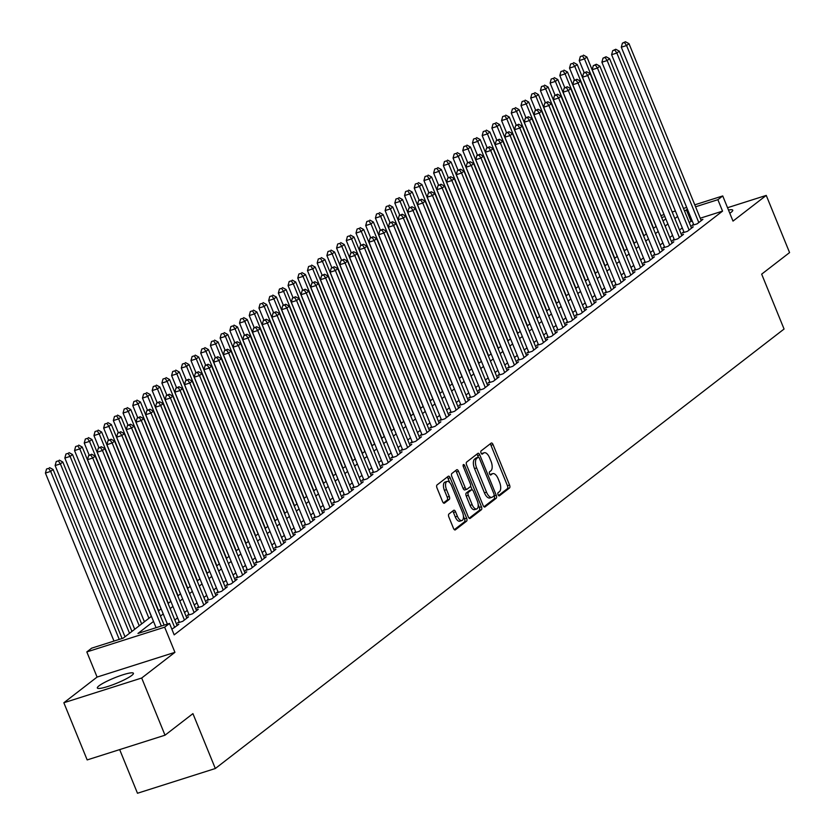 <?xml version="1.0" encoding="UTF-8"?>
<svg xmlns="http://www.w3.org/2000/svg" width="835" height="835" viewBox="0 0 835 835"><rect width="100%" height="100%" fill="white"/><g stroke="black" fill="none" stroke-linecap="round" stroke-linejoin="round"><path stroke-width="1.25" d="M498.077 494.758A1.712 0.804 72.4 0 0 499.267 495.886A1.712 0.804 72.4 0 0 499.382 495.823L509.507 487.995A2.453 1.148 72.4 0 0 509.548 485.02L493.057 444.606A2.453 1.148 72.4 0 0 491.366 443.009A2.453 1.148 72.4 0 0 491.189 443.103L481.064 450.921A1.712 0.804 72.4 0 0 481.043 453.008A1.712 0.804 72.4 0 0 482.223 454.136A1.712 0.804 72.4 0 0 482.348 454.063L483.653 453.05A7.849 3.674 72.4 0 1 484.216 452.758A7.849 3.674 72.4 0 1 489.634 457.883L491.011 461.254A7.849 3.674 72.4 0 1 490.896 470.783L489.581 471.796A1.712 0.804 72.4 0 0 489.56 473.883A1.712 0.804 72.4 0 0 490.75 475.011A1.712 0.804 72.4 0 0 490.865 474.938L492.18 473.936A7.849 3.674 72.4 0 1 492.733 473.633A7.849 3.674 72.4 0 1 498.161 478.758L499.528 482.129A7.849 3.674 72.4 0 1 499.413 491.669L498.109 492.671A1.712 0.804 72.4 0 0 498.077 494.758M131.794 675.421A19.487 2.902 -22.2 0 0 133.423 673.281A19.487 2.902 -22.2 0 0 118.727 676.235A19.487 2.902 -22.2 0 0 98.979 685.848A19.487 2.902 -22.2 0 0 97.351 687.998A19.487 2.902 -22.2 0 0 112.047 685.044A19.487 2.902 -22.2 0 0 131.794 675.421M729.8 213.249A19.487 2.902 -22.2 0 0 731.116 212.32A19.487 2.902 -22.2 0 0 732.744 210.169A19.487 2.902 -22.2 0 0 728.485 210.034M448.896 514.026A2.453 1.148 72.4 0 0 448.854 517.001L453.478 528.336A2.453 1.148 72.4 0 0 455.179 529.943A2.453 1.148 72.4 0 0 455.346 529.849L466.588 521.165A2.453 1.148 72.4 0 0 466.629 518.18L450.138 477.777A2.453 1.148 72.4 0 0 448.447 476.169A2.453 1.148 72.4 0 0 448.27 476.263L437.029 484.958A2.453 1.148 72.4 0 0 436.987 487.932L442.581 501.626A2.453 1.148 72.4 0 0 444.272 503.223A2.453 1.148 72.4 0 0 444.45 503.14L449.261 499.413A2.453 1.148 72.4 0 0 449.293 496.439L446.527 489.644A6.555 3.069 72.4 0 1 447.09 481.43A6.555 3.069 72.4 0 1 451.62 485.709L462.475 512.304A6.555 3.069 72.4 0 1 461.912 520.529A6.555 3.069 72.4 0 1 457.382 516.249L455.576 511.813A2.453 1.148 72.4 0 0 453.875 510.216A2.453 1.148 72.4 0 0 453.697 510.3L448.896 514.026M165.017 735.197L87.174 759.923L63.846 702.757L141.689 678.02L165.017 735.197L192.927 713.633L215.326 768.513L784.065 329.032L761.666 274.151L789.576 252.587L766.248 195.411L733.005 221.098L722.734 195.943L717.881 199.69L722.546 211.13L174.181 634.861L169.515 623.432L164.662 627.179L86.819 651.916L91.673 648.158L123.236 638.138L151.427 616.345M141.689 678.02L174.932 652.333L164.662 627.179M483.11 505.446A2.453 1.148 72.4 0 0 484.801 507.043A2.453 1.148 72.4 0 0 484.978 506.949L496.22 498.265A2.453 1.148 72.4 0 0 496.251 495.28L479.77 454.877A2.453 1.148 72.4 0 0 478.069 453.28A2.453 1.148 72.4 0 0 477.902 453.374L466.661 462.058A2.453 1.148 72.4 0 0 466.619 465.043L483.11 505.446M481.409 509.715L470.168 518.399A2.453 1.148 72.4 0 1 469.99 518.493A2.453 1.148 72.4 0 1 468.299 516.896L451.808 476.482A2.453 1.148 72.4 0 1 451.839 473.508L456.651 469.792A2.453 1.148 72.4 0 1 456.828 469.698A2.453 1.148 72.4 0 1 458.519 471.295L465.21 487.682A2.453 1.148 72.4 0 0 466.901 489.279A2.453 1.148 72.4 0 0 467.078 489.195L470.272 486.721A2.453 1.148 72.4 0 0 470.303 483.747L463.341 466.681A1.712 0.804 72.4 0 1 463.488 464.531A1.712 0.804 72.4 0 1 464.677 465.659L481.44 506.73A2.453 1.148 72.4 0 1 481.409 509.715L479.3 510.383L469.166 518.211M766.248 195.411L727.535 207.717M693.541 224.208L691.85 225.523L697.11 223.853L702.924 219.354L700.951 219.981M683.834 231.712L682.143 233.017L687.403 231.347L693.227 226.849L691.244 227.475M674.137 239.207L672.436 240.522L677.696 238.852L683.521 234.353L681.537 234.979M664.43 246.711L662.729 248.016L667.99 246.346L673.814 241.847L671.831 242.474M654.723 254.205L653.022 255.52L658.283 253.85L664.107 249.352L662.124 249.978M645.017 261.71L643.315 263.025L648.576 261.345L654.4 256.846L652.427 257.483M635.31 269.204L633.608 270.519L638.869 268.849L644.693 264.351L642.72 264.977M625.603 276.709L623.902 278.024L629.162 276.354L634.986 271.845L633.014 272.481M615.896 284.203L614.205 285.518L619.466 283.848L625.279 279.349L623.307 279.976M606.189 291.707L604.498 293.022L609.759 291.352L615.583 286.843L613.6 287.48M596.493 299.212L594.791 300.517L600.052 298.846L605.876 294.348L603.893 294.974M586.786 306.706L585.084 308.021L590.345 306.351L596.169 301.852L594.186 302.479M577.079 314.211L575.378 315.515L580.638 313.845L586.462 309.347L584.479 309.973M567.372 321.705L565.671 323.02L570.931 321.35L576.755 316.851L574.783 317.477M557.665 329.209L555.964 330.514L561.224 328.844L567.048 324.345L565.076 324.972M547.958 336.703L546.257 338.018L551.517 336.348L557.342 331.85L555.369 332.476M538.251 344.208L536.561 345.513L541.811 343.843L547.635 339.344L545.662 339.97M528.545 351.702L526.854 353.017L532.114 351.347L537.938 346.849L535.955 347.475M518.848 359.207L517.147 360.522L522.407 358.841L528.231 354.343L526.248 354.979M509.141 366.701L507.44 368.016L512.7 366.346L518.525 361.847L516.541 362.473M499.434 374.205L497.733 375.52L502.994 373.84L508.818 369.341L506.835 369.978M489.727 381.699L488.026 383.014L493.287 381.344L499.111 376.846L497.138 377.472M480.021 389.204L478.319 390.519L483.58 388.849L489.404 384.34L487.431 384.977M470.314 396.698L468.612 398.013L473.873 396.343L479.697 391.845L477.724 392.471M460.607 404.203L458.916 405.518L464.166 403.848L469.99 399.349L468.017 399.975M450.9 411.707L449.209 413.012L454.47 411.342L460.294 406.843L458.311 407.47M441.204 419.201L439.502 420.516L444.763 418.846L450.587 414.348L448.604 414.974M431.497 426.706L429.795 428.011L435.056 426.341L440.88 421.842L438.897 422.468M421.79 434.2L420.089 435.515L425.349 433.845L431.173 429.347L429.19 429.973M412.083 441.705L410.382 443.009L415.642 441.339L421.466 436.841L419.494 437.467M402.376 449.199L400.675 450.514L405.935 448.844L411.759 444.345L409.787 444.971M392.669 456.703L390.968 458.018L396.228 456.338L402.052 451.839L400.08 452.466M382.962 464.197L381.271 465.512L386.522 463.842L392.346 459.344L390.373 459.97M373.255 471.702L371.565 473.017L376.825 471.337L382.649 466.838L380.666 467.475M363.559 479.196L361.858 480.511L367.118 478.841L372.942 474.343L370.959 474.969M353.852 486.701L352.151 488.016L357.411 486.346L363.235 481.837L361.252 482.473M344.145 494.195L342.444 495.51L347.704 493.84L353.529 489.341L351.545 489.968M334.438 501.699L332.737 503.014L337.998 501.344L343.822 496.835L341.849 497.472M324.731 509.204L323.03 510.509L328.291 508.839L334.115 504.34L332.142 504.966M315.025 516.698L313.323 518.013L318.584 516.343L324.408 511.845L322.435 512.471M305.318 524.203L303.627 525.507L308.877 523.837L314.701 519.339L312.728 519.965M295.611 531.697L293.92 533.012L299.18 531.342L304.994 526.843L303.022 527.47M285.904 539.201L284.213 540.506L289.474 538.836L295.298 534.337L293.315 534.964M276.208 546.695L274.506 548.01L279.767 546.341L285.591 541.842L283.608 542.468M266.501 554.2L264.799 555.505L270.06 553.835L275.884 549.336L273.901 549.962M256.794 561.694L255.093 563.009L260.353 561.339L266.177 556.841L264.204 557.467M247.087 569.199L245.386 570.514L250.646 568.833L256.47 564.335L254.498 564.971M237.38 576.693L235.679 578.008L240.939 576.338L246.763 571.839L244.791 572.466M227.673 584.197L225.982 585.512L231.232 583.842L237.056 579.333L235.084 579.97M217.966 591.691L216.275 593.007L221.536 591.337L227.35 586.838L225.377 587.464M208.259 599.196L206.569 600.511L211.829 598.841L217.653 594.332L215.67 594.969M198.563 606.69L196.862 608.005L202.122 606.335L207.946 601.837L205.963 602.463M188.856 614.195L187.155 615.51L192.415 613.84L198.239 609.341L196.256 609.967M179.149 621.699L177.448 623.004L182.708 621.334L188.533 616.835L186.549 617.462M171.874 629.193L178.826 624.34L176.853 624.966M722.546 211.13L700.231 218.217M692.152 220.784L689.219 222.527M682.278 227.892L679.513 230.022M672.572 235.387L669.816 237.526M662.865 242.891L660.109 245.02M653.158 250.385L650.402 252.525M643.461 257.89L640.696 260.019M633.755 265.384L630.989 267.524M624.048 272.888L621.282 275.018M614.341 280.383L611.575 282.522M604.634 287.887L601.868 290.016M594.927 295.381L592.172 297.521M585.22 302.886L582.465 305.015M575.513 310.39L572.758 312.52M565.817 317.885L563.051 320.024M556.11 325.389L553.344 327.518M546.403 332.883L543.637 335.023M536.696 340.388L533.93 342.517M526.989 347.882L524.223 350.022M517.283 355.386L514.527 357.516M507.576 362.881L504.82 365.02M497.869 370.385L495.113 372.514M488.172 377.879L485.406 380.019M478.465 385.384L475.699 387.513M468.759 392.878L465.993 395.018M459.052 400.382L456.286 402.512M449.345 407.877L446.579 410.016M439.638 415.381L436.882 417.521M429.931 422.886L427.176 425.015M420.224 430.38L417.469 432.52M410.528 437.884L407.762 440.014M400.821 445.379L398.055 447.518M391.114 452.883L388.348 455.012M381.407 460.377L378.641 462.517M371.7 467.882L368.934 470.011M361.993 475.376L359.238 477.516M352.286 482.88L349.531 485.01M342.58 490.375L339.824 492.514M332.883 497.879L330.117 500.008M323.176 505.373L320.41 507.513M313.469 512.878L310.704 515.007M303.763 520.382L300.997 522.512M294.056 527.877L291.29 530.016M284.349 535.381L281.583 537.51M274.642 542.875L271.886 545.015M264.935 550.38L262.18 552.509M255.228 557.874L252.473 560.014M245.532 565.378L242.766 567.508M235.825 572.873L233.059 575.012M226.118 580.377L223.352 582.506M216.411 587.871L213.645 590.011M206.704 595.376L203.938 597.505M196.997 602.87L194.242 605.01M187.29 610.375L184.535 612.504M177.584 617.879L174.828 620.008M119.666 749.6L137.483 793.25L215.326 768.513M174.932 652.333L97.09 677.07L63.846 702.757M97.09 677.07L86.819 651.916M153.515 621.438L137.963 633.452L169.515 623.432M687.487 209.355L684.554 211.088M677.613 216.453L674.847 218.593M667.906 223.957L665.151 226.087M658.199 231.452L655.444 233.591M648.492 238.956L645.737 241.085M638.796 246.45L636.03 248.59M629.089 253.955L626.323 256.084M619.382 261.449L616.616 263.589M609.675 268.954L606.909 271.083M599.968 276.448L597.202 278.587M590.261 283.952L587.496 286.081M580.555 291.446L577.799 293.586M570.848 298.951L568.092 301.091M561.141 306.455L558.385 308.585M551.444 313.95L548.678 316.089M541.738 321.454L538.972 323.583M532.031 328.948L529.265 331.088M522.324 336.453L519.558 338.582M512.617 343.947L509.851 346.087M502.91 351.452L500.155 353.581M493.203 358.946L490.448 361.085M483.496 366.45L480.741 368.579M473.8 373.944L471.034 376.084M464.093 381.449L461.327 383.578M454.386 388.943L451.62 391.083M444.679 396.448L441.913 398.577M434.972 403.952L432.206 406.081M425.265 411.446L422.51 413.586M415.559 418.951L412.803 421.08M405.852 426.445L403.096 428.585M396.155 433.95L393.389 436.079M386.448 441.444L383.683 443.583M376.742 448.948L373.976 451.077M367.035 456.442L364.269 458.582M357.328 463.947L354.562 466.076M347.621 471.441L344.865 473.581M337.914 478.946L335.159 481.075M328.207 486.44L325.452 488.579M318.511 493.944L315.745 496.073M308.804 501.438L306.038 503.578M299.097 508.943L296.331 511.083M289.39 516.447L286.624 518.577M279.683 523.942L276.917 526.081M269.976 531.446L267.221 533.575M260.269 538.94L257.514 541.08M250.563 546.445L247.807 548.574M240.866 553.939L238.1 556.079M231.159 561.444L228.393 563.573M221.452 568.938L218.686 571.077M211.746 576.442L208.98 578.572M202.039 583.936L199.273 586.076M192.332 591.441L189.576 593.57M182.625 598.935L179.869 601.075M172.918 606.44L170.163 608.569M163.222 613.944L160.456 616.073M717.881 199.69L695.565 206.788M660.871 215.607L664.086 214.585M672.165 212.017L675.379 210.994M683.468 208.426L686.683 207.404M694.772 204.836L722.734 195.943M664.879 216.536L661.664 217.559M158.379 610.98L161.134 608.84M168.085 603.475L170.841 601.346M177.782 595.981L180.548 593.842M187.489 588.477L190.255 586.347M197.196 580.983L199.962 578.843M206.903 573.478L209.668 571.349M216.609 565.984L219.375 563.844M226.316 558.479L229.072 556.35M236.023 550.985L238.779 548.846M245.73 543.481L248.486 541.351M255.426 535.986L258.192 533.847M265.133 528.482L267.899 526.353M274.84 520.988L277.606 518.848M284.547 513.483L287.313 511.354M294.254 505.979L297.02 503.849M303.961 498.485L306.727 496.345M313.668 490.98L316.423 488.851M323.375 483.486L326.13 481.346M333.082 475.981L335.837 473.852M342.778 468.487L345.544 466.347M352.485 460.983L355.251 458.853M362.192 453.488L364.958 451.349M371.899 445.984L374.664 443.855M381.605 438.49L384.371 436.35M391.312 430.985L394.068 428.856M401.019 423.491L403.775 421.351M410.726 415.987L413.482 413.857M420.423 408.482L423.188 406.353M430.129 400.988L432.895 398.848M439.836 393.483L442.602 391.354M449.543 385.989L452.309 383.849M459.25 378.485L462.016 376.355M468.957 370.99L471.712 368.851M478.664 363.486L481.419 361.357M488.371 355.992L491.126 353.852M498.067 348.487L500.833 346.358M507.774 340.993L510.54 338.853M517.481 333.489L520.247 331.359M527.188 325.994L529.954 323.855M536.895 318.49L539.66 316.361M546.601 310.996L549.357 308.856M556.308 303.491L559.064 301.351M566.015 295.987L568.771 293.857M575.712 288.492L578.478 286.353M585.418 280.988L588.184 278.859M595.125 273.494L597.891 271.354M604.832 265.989L607.598 263.86M614.539 258.495L617.305 256.355M624.246 250.991L627.001 248.861M633.953 243.496L636.708 241.357M643.66 235.992L646.415 233.863M653.356 228.498L656.122 226.358M663.063 220.993L665.829 218.864M690.994 221.16L686.328 209.721M492.733 473.633L490.625 474.301A7.849 3.674 72.4 0 0 490.072 474.604L492.18 473.936M484.216 452.758L482.108 453.426A7.849 3.674 72.4 0 0 481.555 453.718L483.653 453.05M498.526 495.531L507.409 488.663A2.453 1.148 72.4 0 0 507.44 485.688L490.949 445.285A2.453 1.148 72.4 0 0 490.082 443.959M478.351 457.246L477.662 455.545A2.453 1.148 72.4 0 0 476.795 454.23M483.976 506.772L494.111 498.933A2.453 1.148 72.4 0 0 494.153 495.959L494.059 495.719M493.892 495.938A1.712 0.804 72.4 0 0 493.913 493.85L479.436 458.384A1.712 0.804 72.4 0 0 478.257 457.256A1.712 0.804 72.4 0 0 478.131 457.319L476.754 458.394A7.849 3.674 72.4 0 0 476.639 467.934L486.523 492.17A7.849 3.674 72.4 0 0 491.951 497.295A7.849 3.674 72.4 0 0 492.504 497.002L493.892 495.938M476.284 457.914A1.712 0.804 72.4 0 0 476.148 457.924A1.712 0.804 72.4 0 0 476.033 457.998L478.131 457.319M491.951 497.295L489.853 497.963A7.849 3.674 72.4 0 1 484.425 492.838L474.53 468.602A7.849 3.674 72.4 0 1 474.645 459.062L476.033 457.998M466.713 489.31L464.97 489.863A2.453 1.148 72.4 0 1 464.803 489.947A2.453 1.148 72.4 0 1 463.101 488.35L456.421 471.963A2.453 1.148 72.4 0 0 455.545 470.637M470.627 486.053L472.151 489.801M478.194 504.601L479.342 507.398L481.44 506.73M472.151 504.684A6.555 3.069 72.4 0 0 476.681 508.964A6.555 3.069 72.4 0 0 477.244 500.749L473.424 491.377A2.453 1.148 72.4 0 0 471.723 489.78A2.453 1.148 72.4 0 0 471.556 489.863L468.362 492.337A2.453 1.148 72.4 0 0 468.32 495.312L472.151 504.684L470.042 505.352A6.555 3.069 72.4 0 0 474.583 509.632L476.681 508.964M469.813 490.416A2.453 1.148 72.4 0 0 469.625 490.448A2.453 1.148 72.4 0 0 469.447 490.542L471.556 489.863M470.042 505.352L466.222 495.98A2.453 1.148 72.4 0 1 466.254 493.005L469.447 490.542M479.3 510.383A2.453 1.148 72.4 0 0 479.342 507.398M461.912 520.529L459.814 521.197A6.555 3.069 72.4 0 1 455.273 516.917L453.468 512.481A2.453 1.148 72.4 0 0 452.601 511.156M447.09 481.43L444.982 482.098A6.555 3.069 72.4 0 0 444.418 490.312L446.527 489.644M443.448 502.952L447.153 500.082A2.453 1.148 72.4 0 0 447.195 497.107L444.418 490.312M449.731 482.588L448.03 478.445A2.453 1.148 72.4 0 0 447.163 477.119M454.355 529.661L464.49 521.833A2.453 1.148 72.4 0 0 464.521 518.848L463.425 516.155M656.049 226.421L586.922 57.03L584.49 58.899L579.229 60.579L584.187 72.697M582.433 55.872L580.325 56.54L582.433 55.872L584.49 58.899L653.617 228.289M583.404 55.12L586.922 57.03M579.229 60.579L580.325 56.54M698.801 222.538L626.574 45.539L628.995 43.66L701.233 220.659M693.822 224.897L621.313 47.209L626.574 45.539L624.507 42.502L625.478 41.75L622.399 43.169L624.507 42.502M622.399 43.169L621.313 47.209M628.995 43.66L625.478 41.75M646.342 233.915L577.215 64.525L574.783 66.403L569.533 68.073L574.48 80.202M572.726 63.366L570.618 64.034L572.726 63.366L574.783 66.403L643.91 235.794M573.697 62.615L577.215 64.525M569.533 68.073L570.618 64.034M636.635 241.419L567.508 72.029L565.086 73.908L559.826 75.578L564.773 87.706M563.02 70.871L560.911 71.539L563.02 70.871L565.086 73.908L634.214 243.298M563.99 70.119L567.508 72.029M559.826 75.578L560.911 71.539M626.928 248.913L557.801 79.523L555.379 81.402L550.119 83.072L555.066 95.2M553.313 78.365L551.204 79.033L553.313 78.365L555.379 81.402L624.507 250.792M554.283 77.624L557.801 79.523M550.119 83.072L551.204 79.033M617.222 256.418L548.094 87.028L545.672 88.907L540.412 90.577L545.359 102.705M543.606 85.869L541.508 86.537L543.606 85.869L545.672 88.907L614.8 258.297M544.577 85.118L548.094 87.028M540.412 90.577L541.508 86.537M689.094 230.042L616.867 53.033L619.288 51.154L691.526 228.164M684.115 232.391L611.606 54.703L616.867 53.033L614.8 49.996L615.771 49.255L612.702 50.664L614.8 49.996M612.702 50.664L611.606 54.703M619.288 51.154L615.771 49.255M679.398 237.537L607.16 60.537L609.581 58.659L681.819 235.658M674.409 239.895L601.899 62.207L607.16 60.537L605.093 57.5L606.064 56.749L602.995 58.168L605.093 57.5M602.995 58.168L601.899 62.207M609.581 58.659L606.064 56.749M669.691 245.041L597.453 68.032L599.874 66.163L672.112 243.162M664.702 247.39L592.192 69.702L597.453 68.032L595.386 64.994L596.357 64.253L593.288 65.673L595.386 64.994M593.288 65.673L592.192 69.702M599.874 66.163L596.357 64.253M659.984 252.535L587.746 75.536L590.178 73.657L662.405 250.667M655.005 254.894L582.486 77.206L587.746 75.536L585.679 72.499L586.65 71.747L583.582 73.167L585.679 72.499M583.582 73.167L582.486 77.206M590.178 73.657L586.65 71.747M607.515 263.923L538.387 94.522L535.966 96.401L530.705 98.071L535.653 110.199M533.899 93.363L531.801 94.031L533.899 93.363L535.966 96.401L605.093 265.791M534.87 92.622L538.387 94.522M530.705 98.071L531.801 94.031M650.277 260.04L578.039 83.03L580.471 81.162L652.699 258.161M645.298 262.388L572.779 84.7L578.039 83.03L575.983 80.003L576.954 79.252L573.875 80.671L575.983 80.003M573.875 80.671L572.779 84.7M580.471 81.162L576.954 79.252M597.808 271.417L528.691 102.027L526.259 103.905L520.998 105.575L525.946 117.704M524.192 100.868L522.094 101.536L524.192 100.868L526.259 103.905L595.386 273.295M525.163 100.117L528.691 102.027M520.998 105.575L522.094 101.536M640.57 267.534L568.332 90.535L570.764 88.656L642.992 265.666M635.592 269.893L563.072 92.205L568.332 90.535L566.276 87.498L567.247 86.746L564.168 88.166L566.276 87.498M564.168 88.166L563.072 92.205M570.764 88.656L567.247 86.746M588.111 278.921L518.984 109.531L516.552 111.399L511.291 113.069L516.239 125.198M514.496 108.373L512.387 109.041L514.496 108.373L516.552 111.399L585.679 280.79M515.456 107.621L518.984 109.531M511.291 113.069L512.387 109.041M630.863 275.039L558.625 98.029L561.057 96.161L633.295 273.16M625.885 277.387L553.375 99.699L558.625 98.029L556.569 95.002L557.54 94.251L554.461 95.67L556.569 95.002M554.461 95.67L553.375 99.699M561.057 96.161L557.54 94.251M578.404 286.415L509.277 117.025L506.845 118.904L501.584 120.574L506.542 132.702M504.789 115.867L502.68 116.535L504.789 115.867L506.845 118.904L575.973 288.294M505.76 115.115L509.277 117.025M501.584 120.574L502.68 116.535M621.156 282.533L548.929 105.534L551.351 103.655L623.588 280.664M616.178 284.892L543.668 107.204L548.929 105.534L546.862 102.496L547.833 101.745L544.754 103.164L546.862 102.496M544.754 103.164L543.668 107.204M551.351 103.655L547.833 101.745M568.698 293.92L499.57 124.53L497.138 126.398L491.888 128.068L496.835 140.196M495.082 123.371L492.974 124.039L495.082 123.371L497.138 126.398L566.266 295.788M496.053 122.62L499.57 124.53M491.888 128.068L492.974 124.039M611.45 290.037L539.222 113.028L541.644 111.159L613.882 288.158M606.471 292.396L533.962 114.698L539.222 113.028L537.155 110.001L538.126 109.249L535.047 110.669L537.155 110.001M535.047 110.669L533.962 114.698M541.644 111.159L538.126 109.249M558.991 301.414L489.863 132.024L487.442 133.903L482.181 135.573L487.129 147.701M485.375 130.865L483.267 131.533L485.375 130.865L487.442 133.903L556.559 303.293M486.346 130.114L489.863 132.024M482.181 135.573L483.267 131.533M601.743 297.531L529.515 120.532L531.937 118.654L604.175 295.663M596.764 299.89L524.255 122.202L529.515 120.532L527.449 117.495L528.419 116.743L525.351 118.163L527.449 117.495M525.351 118.163L524.255 122.202M531.937 118.654L528.419 116.743M549.284 308.919L480.156 139.529L477.735 141.397L472.474 143.067L477.422 155.195M475.668 138.37L473.56 139.038L475.668 138.37L477.735 141.397L546.862 310.787M476.639 137.618L480.156 139.529M472.474 143.067L473.56 139.038M592.046 305.036L519.808 128.026L522.23 126.158L594.468 303.157M587.057 307.395L514.548 129.707L519.808 128.026L517.742 124.999L518.712 124.248L515.644 125.668L517.742 124.999M515.644 125.668L514.548 129.707M522.23 126.158L518.712 124.248M539.577 316.413L470.449 147.023L468.028 148.901L462.767 150.571L467.715 162.7M465.961 145.864L463.863 146.532L465.961 145.864L468.028 148.901L537.155 318.292M466.932 145.113L470.449 147.023M462.767 150.571L463.863 146.532M582.339 312.53L510.101 135.531L512.533 133.652L584.761 310.662M577.361 314.889L504.841 137.201L510.101 135.531L508.035 132.494L509.006 131.742L505.937 133.162L508.035 132.494M505.937 133.162L504.841 137.201M512.533 133.652L509.006 131.742M572.633 320.035L500.395 143.035L502.827 141.157L575.054 318.156M567.654 322.393L495.134 144.705L500.395 143.035L498.338 139.998L499.309 139.247L496.23 140.666L498.338 139.998M496.23 140.666L495.134 144.705M502.827 141.157L499.309 139.247M562.926 327.539L490.688 150.53L493.12 148.651L565.347 325.66M557.947 329.888L485.427 152.2L490.688 150.53L488.632 147.492L489.602 146.751L486.523 148.16L488.632 147.492M486.523 148.16L485.427 152.2M493.12 148.651L489.602 146.751M529.87 323.917L460.743 154.527L458.321 156.395L453.061 158.076L458.008 170.194M456.254 153.369L454.156 154.037L456.254 153.369L458.321 156.395L527.449 325.786M457.225 152.617L460.743 154.527M453.061 158.076L454.156 154.037M520.163 331.411L451.046 162.021L448.614 163.9L443.354 165.57L448.301 177.698M446.548 160.863L444.45 161.531L446.548 160.863L448.614 163.9L517.742 333.29M447.518 160.111L451.046 162.021M443.354 165.57L444.45 161.531M510.467 338.916L441.339 169.526L438.907 171.394L433.647 173.075L438.594 185.203M436.841 168.367L434.743 169.035L436.841 168.367L438.907 171.394L508.035 340.795M437.811 167.616L441.339 169.526M433.647 173.075L434.743 169.035M553.219 335.033L480.981 158.034L483.413 156.155L555.651 333.155M548.24 337.392L475.731 159.704L480.981 158.034L478.925 154.997L479.895 154.245L476.816 155.665L478.925 154.997M476.816 155.665L475.731 159.704M483.413 156.155L479.895 154.245M500.76 346.41L431.632 177.02L429.2 178.899L423.94 180.569L428.898 192.697M427.144 175.861L425.036 176.529L427.144 175.861L429.2 178.899L498.328 348.289M428.115 175.11L431.632 177.02M423.94 180.569L425.036 176.529M543.512 342.538L471.284 165.528L473.706 163.65L545.944 340.659M538.533 344.886L466.024 167.198L471.284 165.528L469.218 162.491L470.188 161.75L467.109 163.159L469.218 162.491M467.109 163.159L466.024 167.198M473.706 163.65L470.188 161.75M491.053 353.915L421.925 184.525L419.494 186.403L414.233 188.073L419.191 200.202M417.437 183.366L415.329 184.034L417.437 183.366L419.494 186.403L488.621 355.793M418.408 182.614L421.925 184.525M414.233 188.073L415.329 184.034M533.805 350.032L461.578 173.033L463.999 171.154L536.237 348.164M528.826 352.391L456.317 174.703L461.578 173.033L459.511 169.996L460.482 169.244L457.403 170.664L459.511 169.996M457.403 170.664L456.317 174.703M463.999 171.154L460.482 169.244M481.346 361.409L412.219 192.019L409.797 193.897L404.537 195.567L409.484 207.696M407.73 190.86L405.622 191.528L407.73 190.86L409.797 193.897L478.914 363.288M408.701 190.119L412.219 192.019M404.537 195.567L405.622 191.528M524.098 357.537L451.871 180.527L454.292 178.659L526.53 355.658M519.12 359.885L446.61 182.197L451.871 180.527L449.804 177.5L450.775 176.749L447.706 178.168L449.804 177.5M447.706 178.168L446.61 182.197M454.292 178.659L450.775 176.749M471.639 368.913L402.512 199.523L400.09 201.402L394.83 203.072L399.777 215.2M398.024 198.365L395.915 199.033L398.024 198.365L400.09 201.402L469.218 370.792M398.994 197.613L402.512 199.523M394.83 203.072L395.915 199.033M514.402 365.031L442.164 188.032L444.585 186.153L516.823 363.162M509.413 367.39L436.903 189.702L442.164 188.032L440.097 184.994L441.068 184.243L437.999 185.662L440.097 184.994M437.999 185.662L436.903 189.702M444.585 186.153L441.068 184.243M461.932 376.418L392.805 207.028L390.383 208.896L385.123 210.566L390.07 222.695M388.317 205.859L386.219 206.537L388.317 205.859L390.383 208.896L459.511 378.286M389.287 205.118L392.805 207.028M385.123 210.566L386.219 206.537M504.695 372.535L432.457 195.526L434.889 193.657L507.116 370.656M499.716 374.884L427.196 197.196L432.457 195.526L430.39 192.499L431.361 191.747L428.292 193.167L430.39 192.499M428.292 193.167L427.196 197.196M434.889 193.657L431.361 191.747M452.226 383.912L383.098 214.522L380.677 216.401L375.416 218.071L380.363 230.199M378.61 213.363L376.512 214.031L378.61 213.363L380.677 216.401L449.804 385.791M379.581 212.612L383.098 214.522M375.416 218.071L376.512 214.031M494.988 380.029L422.75 203.03L425.182 201.151L497.409 378.161M490.009 382.388L417.49 204.7L422.75 203.03L420.694 199.993L421.665 199.241L418.586 200.661L420.694 199.993M418.586 200.661L417.49 204.7M425.182 201.151L421.665 199.241M442.519 391.417L373.391 222.026L370.97 223.895L365.709 225.565L370.656 237.693M368.903 220.868L366.805 221.536L368.903 220.868L370.97 223.895L440.097 393.285M369.874 220.116L373.391 222.026M365.709 225.565L366.805 221.536M485.281 387.534L413.043 210.524L415.475 208.656L487.703 385.655M480.302 389.882L407.783 212.194L413.043 210.524L410.987 207.498L411.958 206.746L408.879 208.165L410.987 207.498M408.879 208.165L407.783 212.194M415.475 208.656L411.958 206.746M432.822 398.911L363.695 229.521L361.263 231.399L356.002 233.069L360.95 245.198M359.196 228.362L357.098 229.03L359.196 228.362L361.263 231.399L430.39 400.79M360.167 227.611L363.695 229.521M356.002 233.069L357.098 229.03M423.115 406.415L353.988 237.025L351.556 238.893L346.295 240.563L351.253 252.692M349.5 235.867L347.391 236.535L349.5 235.867L351.556 238.893L420.683 408.284M350.47 235.115L353.988 237.025M346.295 240.563L347.391 236.535M413.408 413.909L344.281 244.519L341.849 246.398L336.589 248.068L341.546 260.196M339.793 243.361L337.684 244.029L339.793 243.361L341.849 246.398L410.977 415.788M340.764 242.609L344.281 244.519M336.589 248.068L337.684 244.029M475.574 395.028L403.336 218.029L405.768 216.15L478.006 393.16M470.596 397.387L398.086 219.699L403.336 218.029L401.28 214.992L402.251 214.24L399.172 215.66L401.28 214.992M399.172 215.66L398.086 219.699M405.768 216.15L402.251 214.24M465.867 402.533L393.64 225.523L396.061 223.655L468.299 400.654M460.889 404.892L388.379 227.203L393.64 225.523L391.573 222.496L392.544 221.745L389.465 223.164L391.573 222.496M389.465 223.164L388.379 227.203M396.061 223.655L392.544 221.745M456.161 410.027L383.933 233.028L386.355 231.149L458.592 408.158M451.182 412.386L378.673 234.698L383.933 233.028L381.866 229.99L382.837 229.239L379.758 230.658L381.866 229.99M379.758 230.658L378.673 234.698M386.355 231.149L382.837 229.239M403.702 421.414L334.574 252.024L332.153 253.892L326.892 255.562L331.839 267.691M330.086 250.865L327.978 251.533L330.086 250.865L332.153 253.892L401.27 423.282M331.057 250.114L334.574 252.024M326.892 255.562L327.978 251.533M446.454 417.531L374.226 240.522L376.648 238.653L448.886 415.653M441.475 419.89L368.966 242.202L374.226 240.522L372.159 237.495L373.13 236.743L370.062 238.163L372.159 237.495M370.062 238.163L368.966 242.202M376.648 238.653L373.13 236.743M393.995 428.908L324.867 259.518L322.446 261.397L317.185 263.067L322.133 275.195M320.379 258.359L318.271 259.027L320.379 258.359L322.446 261.397L391.573 430.787M321.35 257.608L324.867 259.518M317.185 263.067L318.271 259.027M436.757 425.036L364.519 248.026L366.941 246.148L439.179 423.157M431.768 427.384L359.259 249.696L364.519 248.026L362.453 244.989L363.423 244.237L360.355 245.657L362.453 244.989M360.355 245.657L359.259 249.696M366.941 246.148L363.423 244.237M384.288 436.413L315.16 267.023L312.739 268.891L307.478 270.571L312.426 282.689M310.672 265.864L308.574 266.532L310.672 265.864L312.739 268.891L381.866 438.281M311.643 265.113L315.16 267.023M307.478 270.571L308.574 266.532M427.05 432.53L354.812 255.531L357.244 253.652L429.472 430.651M422.072 434.889L349.552 257.201L354.812 255.531L352.746 252.494L353.716 251.742L350.648 253.162L352.746 252.494M350.648 253.162L349.552 257.201M357.244 253.652L353.716 251.742M374.581 443.907L305.453 274.517L303.032 276.395L297.771 278.065L302.719 290.194M300.965 273.358L298.867 274.026L300.965 273.358L303.032 276.395L372.159 445.786M301.936 272.607L305.453 274.517M297.771 278.065L298.867 274.026M417.343 440.035L345.105 263.025L347.537 261.146L419.765 438.156M412.365 442.383L339.845 264.695L345.105 263.025L343.049 259.988L344.02 259.247L340.941 260.656L343.049 259.988M340.941 260.656L339.845 264.695M347.537 261.146L344.02 259.247M364.874 451.411L295.747 282.021L293.325 283.9L288.065 285.57L293.012 297.698M291.258 280.863L289.161 281.531L291.258 280.863L293.325 283.9L362.453 453.29M292.229 280.111L295.747 282.021M288.065 285.57L289.161 281.531M355.178 458.906L286.05 289.515L283.618 291.394L278.358 293.064L283.305 305.192M281.552 288.357L279.454 289.025L281.552 288.357L283.618 291.394L352.746 460.784M282.522 287.616L286.05 289.515M278.358 293.064L279.454 289.025M345.471 466.41L276.343 297.02L273.911 298.899L268.651 300.569L273.598 312.697M271.855 295.861L269.747 296.529L271.855 295.861L273.911 298.899L343.039 468.289M272.826 295.11L276.343 297.02M268.651 300.569L269.747 296.529M407.637 447.529L335.399 270.53L337.831 268.651L410.058 445.65M402.658 449.888L330.138 272.2L335.399 270.53L333.342 267.492L334.313 266.741L331.234 268.16L333.342 267.492M331.234 268.16L330.138 272.2M337.831 268.651L334.313 266.741M397.93 455.033L325.692 278.024L328.124 276.155L400.362 453.154M392.951 457.382L320.442 279.694L325.692 278.024L323.636 274.986L324.606 274.245L321.527 275.665L323.636 274.986M321.527 275.665L320.442 279.694M328.124 276.155L324.606 274.245M388.223 462.527L315.995 285.528L318.417 283.649L390.655 460.659M383.244 464.886L310.735 287.198L315.995 285.528L313.929 282.491L314.899 281.739L311.82 283.159L313.929 282.491M311.82 283.159L310.735 287.198M318.417 283.649L314.899 281.739M335.764 473.915L266.636 304.514L264.204 306.393L258.944 308.063L263.902 320.191M262.148 303.355L260.04 304.023L262.148 303.355L264.204 306.393L333.332 475.783M263.119 302.614L266.636 304.514M258.944 308.063L260.04 304.023M378.516 470.032L306.288 293.022L308.71 291.154L380.948 468.153M373.537 472.38L301.028 294.692L306.288 293.022L304.222 289.995L305.192 289.244L302.113 290.663L304.222 289.995M302.113 290.663L301.028 294.692M308.71 291.154L305.192 289.244M326.057 481.409L256.929 312.019L254.498 313.897L249.248 315.567L254.195 327.696M252.441 310.86L250.333 311.528L252.441 310.86L254.498 313.897L323.625 483.288M253.412 310.109L256.929 312.019M249.248 315.567L250.333 311.528M368.809 477.526L296.582 300.527L299.003 298.648L371.241 475.658M363.83 479.885L291.321 302.197L296.582 300.527L294.515 297.49L295.486 296.738L292.417 298.158L294.515 297.49M292.417 298.158L291.321 302.197M299.003 298.648L295.486 296.738M316.35 488.913L247.223 319.523L244.801 321.392L239.541 323.061L244.488 335.19M242.734 318.365L240.626 319.033L242.734 318.365L244.801 321.392L313.929 490.782M243.705 317.613L247.223 319.523M239.541 323.061L240.626 319.033M359.113 485.031L286.875 308.021L289.296 306.153L361.534 483.152M354.123 487.379L281.614 309.691L286.875 308.021L284.808 304.994L285.779 304.243L282.71 305.662L284.808 304.994M282.71 305.662L281.614 309.691M289.296 306.153L285.779 304.243M306.643 496.408L237.516 327.017L235.094 328.896L229.834 330.566L234.781 342.694M233.028 325.859L230.919 326.527L233.028 325.859L235.094 328.896L304.222 498.286M233.998 325.107L237.516 327.017M229.834 330.566L230.919 326.527M349.406 492.525L277.168 315.526L279.6 313.647L351.827 490.656M344.427 494.884L271.907 317.196L277.168 315.526L275.101 312.488L276.072 311.737L273.003 313.156L275.101 312.488M273.003 313.156L271.907 317.196M279.6 313.647L276.072 311.737M296.936 503.912L227.809 334.522L225.387 336.39L220.127 338.06L225.074 350.189M223.321 333.363L221.223 334.031L223.321 333.363L225.387 336.39L294.515 505.78M224.291 332.612L227.809 334.522M220.127 338.06L221.223 334.031M339.699 500.029L267.461 323.02L269.893 321.151L342.12 498.151M334.72 502.388L262.2 324.69L267.461 323.02L265.394 319.993L266.365 319.241L263.296 320.661L265.394 319.993M263.296 320.661L262.2 324.69M269.893 321.151L266.365 319.241M287.23 511.406L218.102 342.016L215.68 343.895L210.42 345.565L215.367 357.693M213.614 340.857L211.516 341.525L213.614 340.857L215.68 343.895L284.808 513.285M214.585 340.106L218.102 342.016M210.42 345.565L211.516 341.525M329.992 507.523L257.754 330.524L260.186 328.646L332.413 505.655M325.013 509.882L252.494 332.194L257.754 330.524L255.698 327.487L256.669 326.736L253.589 328.155L255.698 327.487M253.589 328.155L252.494 332.194M260.186 328.646L256.669 326.736M277.533 518.911L208.406 349.521L205.974 351.389L200.713 353.059L205.66 365.187M203.907 348.362L201.809 349.03L203.907 348.362L205.974 351.389L275.101 520.779M204.878 347.611L208.406 349.521M200.713 353.059L201.809 349.03M320.285 515.028L248.047 338.018L250.479 336.15L322.717 513.149M315.306 517.387L242.787 339.699L248.047 338.018L245.991 334.992L246.962 334.24L243.883 335.66L245.991 334.992M243.883 335.66L242.787 339.699M250.479 336.15L246.962 334.24M267.826 526.405L198.699 357.015L196.267 358.893L191.006 360.563L195.954 372.692M194.211 355.856L192.102 356.524L194.211 355.856L196.267 358.893L265.394 528.284M195.181 355.105L198.699 357.015M191.006 360.563L192.102 356.524M310.578 522.522L238.351 345.523L240.772 343.644L313.01 520.654M305.6 524.881L233.09 347.193L238.351 345.523L236.284 342.486L237.255 341.734L234.176 343.154L236.284 342.486M234.176 343.154L233.09 347.193M240.772 343.644L237.255 341.734M258.119 533.909L188.992 364.519L186.56 366.388L181.299 368.068L186.257 380.186M184.504 363.361L182.395 364.029L184.504 363.361L186.56 366.388L255.687 535.778M185.474 362.609L188.992 364.519M181.299 368.068L182.395 364.029M300.871 530.027L228.644 353.028L231.065 351.149L303.303 528.148M295.893 532.386L223.383 354.698L228.644 353.028L226.577 349.99L227.548 349.239L224.469 350.658L226.577 349.99M224.469 350.658L223.383 354.698M231.065 351.149L227.548 349.239M248.412 541.404L179.285 372.013L176.853 373.892L171.603 375.562L176.55 387.69M174.797 370.855L172.688 371.523L174.797 370.855L176.853 373.892L245.981 543.282M175.768 370.103L179.285 372.013M171.603 375.562L172.688 371.523M291.164 537.531L218.937 360.522L221.358 358.643L293.596 535.653M286.186 539.88L213.676 362.192L218.937 360.522L216.87 357.484L217.841 356.743L214.772 358.152L216.87 357.484M214.772 358.152L213.676 362.192M221.358 358.643L217.841 356.743M238.706 548.908L169.578 379.518L167.157 381.386L161.896 383.067L166.843 395.195M165.09 378.359L162.982 379.027L165.09 378.359L167.157 381.386L236.284 550.787M166.061 377.608L169.578 379.518M161.896 383.067L162.982 379.027M281.468 545.025L209.23 368.026L211.652 366.147L283.89 543.147M276.479 547.384L203.97 369.696L209.23 368.026L207.163 364.989L208.134 364.237L205.066 365.657L207.163 364.989M205.066 365.657L203.97 369.696M211.652 366.147L208.134 364.237M228.999 556.402L159.871 387.012L157.45 388.891L152.189 390.561L157.137 402.689M155.383 385.853L153.275 386.522L155.383 385.853L157.45 388.891L226.577 558.281M156.354 385.102L159.871 387.012M152.189 390.561L153.275 386.522M271.761 552.53L199.523 375.52L201.945 373.642L274.183 550.651M266.772 554.878L194.263 377.19L199.523 375.52L197.457 372.483L198.427 371.742L195.359 373.151L197.457 372.483M195.359 373.151L194.263 377.19M201.945 373.642L198.427 371.742M219.292 563.907L150.164 394.517L147.743 396.395L142.482 398.065L147.43 410.194M145.676 393.358L143.578 394.026L145.676 393.358L147.743 396.395L216.87 565.786M146.647 392.607L150.164 394.517M142.482 398.065L143.578 394.026M262.054 560.024L189.816 383.025L192.248 381.146L264.476 558.156M257.076 562.383L184.556 384.695L189.816 383.025L187.75 379.988L188.72 379.236L185.652 380.656L187.75 379.988M185.652 380.656L184.556 384.695M192.248 381.146L188.72 379.236M209.585 571.401L140.457 402.011L138.036 403.889L132.775 405.559L137.723 417.688M135.969 400.852L133.871 401.52L135.969 400.852L138.036 403.889L207.163 573.28M136.94 400.111L140.457 402.011M132.775 405.559L133.871 401.52M252.347 567.529L180.109 390.519L182.541 388.651L254.769 565.65M247.369 569.877L174.849 392.189L180.109 390.519L178.053 387.492L179.024 386.741L175.945 388.16L178.053 387.492M175.945 388.16L174.849 392.189M182.541 388.651L179.024 386.741M199.878 578.905L130.761 409.515L128.329 411.394L123.069 413.064L128.016 425.192M126.262 408.357L124.164 409.025L126.262 408.357L128.329 411.394L197.457 580.784M127.233 407.605L130.761 409.515M123.069 413.064L124.164 409.025M242.641 575.023L170.403 398.024L172.835 396.145L245.062 573.154M237.662 577.382L165.142 399.694L170.403 398.024L168.346 394.986L169.317 394.235L166.238 395.654L168.346 394.986M166.238 395.654L165.142 399.694M172.835 396.145L169.317 394.235M190.182 586.41L121.054 417.02L118.622 418.888L113.362 420.558L118.309 432.687M116.566 415.851L114.458 416.529L116.566 415.851L118.622 418.888L187.75 588.278M117.537 415.11L121.054 417.02M113.362 420.558L114.458 416.529M232.934 582.527L160.706 405.518L163.128 403.649L235.366 580.649M227.955 584.876L155.446 407.188L160.706 405.518L158.64 402.491L159.61 401.739L156.531 403.159L158.64 402.491M156.531 403.159L155.446 407.188M163.128 403.649L159.61 401.739M180.475 593.904L111.347 424.514L108.915 426.393L103.655 428.063L108.613 440.191M106.859 423.355L104.751 424.023L106.859 423.355L108.915 426.393L178.043 595.783M107.83 422.604L111.347 424.514M103.655 428.063L104.751 424.023M223.227 590.021L150.999 413.022L153.421 411.144L225.659 588.153M218.248 592.38L145.739 414.692L150.999 413.022L148.933 409.985L149.903 409.233L146.824 410.653L148.933 409.985M146.824 410.653L145.739 414.692M153.421 411.144L149.903 409.233M170.768 601.409L101.64 432.019L99.208 433.887L93.958 435.557L98.906 447.685M97.152 430.86L95.044 431.528L97.152 430.86L99.208 433.887L168.336 603.277M98.123 430.108L101.64 432.019M93.958 435.557L95.044 431.528M213.52 597.526L141.292 420.516L143.714 418.648L215.952 595.647M208.541 599.874L136.032 422.186L141.292 420.516L139.226 417.49L140.196 416.738L137.128 418.158L139.226 417.49M137.128 418.158L136.032 422.186M143.714 418.648L140.196 416.738M161.061 608.903L91.933 439.513L89.512 441.391L84.251 443.061L89.199 455.19M87.445 438.354L85.337 439.022L87.445 438.354L89.512 441.391L158.64 610.782M88.416 437.603L91.933 439.513M84.251 443.061L85.337 439.022M203.823 605.02L131.586 428.021L134.007 426.142L206.245 603.152M198.834 607.379L126.325 429.691L131.586 428.021L129.519 424.984L130.49 424.232L127.421 425.652L129.519 424.984M127.421 425.652L126.325 429.691M134.007 426.142L130.49 424.232M151.354 616.407L82.227 447.017L79.805 448.886L74.545 450.556L144.413 621.772M77.739 445.859L75.63 446.527L77.739 445.859L79.805 448.886L148.933 618.276M78.709 445.107L82.227 447.017M74.545 450.556L75.63 446.527M194.117 612.525L121.879 435.515L124.3 433.647L196.538 610.646M189.127 614.884L116.618 437.196L121.879 435.515L119.812 432.488L120.783 431.737L117.714 433.156L119.812 432.488M117.714 433.156L116.618 437.196M124.3 433.647L120.783 431.737M141.647 623.902L72.52 454.511L70.098 456.39L64.838 458.06L134.706 629.266M68.032 453.353L65.934 454.021L68.032 453.353L70.098 456.39L139.226 625.78M69.002 452.601L72.52 454.511M64.838 458.06L65.934 454.021M184.41 620.019L112.172 443.02L114.604 441.141L186.831 618.15M179.431 622.378L106.911 444.69L112.172 443.02L110.105 439.982L111.076 439.231L108.007 440.65L110.105 439.982M108.007 440.65L106.911 444.69M114.604 441.141L111.076 439.231M131.94 631.406L62.813 462.016L60.391 463.884L55.131 465.554L124.999 636.771M58.325 460.857L56.227 461.525L58.325 460.857L60.391 463.884L129.519 633.274M59.295 460.106L62.813 462.016M55.131 465.554L56.227 461.525M174.703 627.523L102.465 450.514L104.897 448.645L177.124 625.645M167.365 624.11L97.204 452.194L102.465 450.514L100.409 447.487L101.379 446.735L98.3 448.155L100.409 447.487M98.3 448.155L97.204 452.194M104.897 448.645L101.379 446.735M122.077 638.504L53.116 469.51L50.684 471.389L45.424 473.059L113.988 641.071M48.618 468.351L46.52 469.019L48.618 468.351L50.684 471.389L119.248 639.401M49.589 467.6L53.116 469.51M45.424 473.059L46.52 469.019M161.322 626.031L92.758 458.018L95.19 456.14L164.151 625.133M156.072 627.701L87.498 459.688L92.758 458.018L90.702 454.981L91.673 454.23L88.593 455.649L90.702 454.981M88.593 455.649L87.498 459.688M95.19 456.14L91.673 454.23M490.949 445.285L493.057 444.606M507.44 485.688L509.548 485.02M507.409 488.663L509.507 487.995M477.662 455.545L479.77 454.877M494.153 495.959L496.251 495.28M494.111 498.933L496.22 498.265M474.645 459.062L476.754 458.394M474.53 468.602L476.639 467.934M484.425 492.838L486.523 492.17M456.421 471.963L458.519 471.295M463.101 488.35L465.21 487.682M463.164 466.128L464.677 465.659M466.254 493.005L468.362 492.337M466.222 495.98L468.32 495.312M453.468 512.481L455.576 511.813M455.273 516.917L457.382 516.249M447.195 497.107L449.293 496.439M447.153 500.082L449.261 499.413M448.03 478.445L450.138 477.777M464.521 518.848L466.629 518.18M464.49 521.833L466.588 521.165M476.148 457.924L478.257 457.256M464.803 489.947L466.901 489.279M469.625 490.448L471.723 489.78"/></g></svg>
